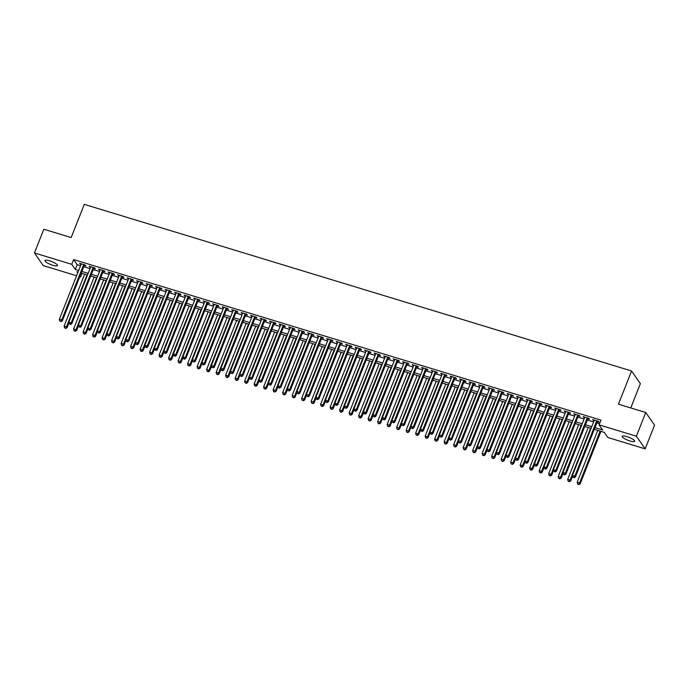 <?xml version="1.0" encoding="UTF-8"?>
<svg xmlns="http://www.w3.org/2000/svg" width="689" height="689" viewBox="0 0 689 689"><rect width="100%" height="100%" fill="white"/><g stroke="black" fill="none" stroke-linecap="round" stroke-linejoin="round"><path stroke-width="1.03" d="M49.677 260.855A6.709 1.567 21.6 0 1 57.445 265.515A6.709 1.567 21.6 0 1 52.726 265.231A6.709 1.567 21.6 0 1 44.957 260.571A6.709 1.567 21.6 0 1 49.677 260.855M626.887 436.593A6.709 1.567 21.6 0 1 634.655 441.253A6.709 1.567 21.6 0 1 629.935 440.969A6.709 1.567 21.6 0 1 622.167 436.309A6.709 1.567 21.6 0 1 626.887 436.593M630.762 407.94L640.374 383.644L631.58 370.983L84.299 204.366L71.156 237.559L43.838 229.248L34.45 252.958L71.742 264.309L75.308 269.442L78.667 270.467M631.58 370.983L618.438 404.185L645.757 412.504L654.55 425.156L645.162 448.866L607.87 437.515L604.305 432.382L594.28 429.333M81.974 273.361L80.544 276.969L79.778 276.737M76.574 275.755L43.243 265.609L34.45 252.958M84.256 265.437L85.918 265.937L85.324 265.084L79.623 263.353L81.044 264.455M93.756 268.331L95.418 268.831L94.824 267.978L89.122 266.238L90.543 267.349M103.255 271.216L104.917 271.724L104.323 270.872L98.622 269.132L100.051 270.243M112.755 274.11L114.417 274.618L113.823 273.766L108.121 272.026L109.551 273.137M122.254 277.004L123.925 277.512L123.322 276.659L117.63 274.92L119.051 276.031M131.763 279.898L133.425 280.406L132.831 279.553L127.129 277.813L128.55 278.924M141.262 282.791L142.924 283.3L142.33 282.438L136.629 280.707L138.05 281.818M150.762 285.685L152.424 286.193L151.83 285.332L146.128 283.601L147.558 284.703M160.261 288.579L161.924 289.079L161.329 288.226L155.628 286.495L157.058 287.597M169.77 291.473L171.432 291.972L170.838 291.12L165.136 289.389L166.557 290.491M179.269 294.358L180.931 294.866L180.337 294.014L174.636 292.274L176.057 293.385M188.769 297.252L190.431 297.76L189.837 296.907L184.135 295.168L185.556 296.279M198.268 300.146L199.931 300.654L199.336 299.801L193.635 298.061L195.065 299.172M207.768 303.039L209.43 303.548L208.836 302.695L203.134 300.955L204.564 302.066M217.276 305.933L218.938 306.441L218.344 305.58L212.643 303.849L214.064 304.96M226.776 308.827L228.438 309.335L227.844 308.474L222.142 306.743L223.563 307.845M236.275 311.721L237.938 312.229L237.343 311.368L231.642 309.637L233.071 310.739M245.775 314.615L247.437 315.114L246.843 314.262L241.141 312.53L242.571 313.633M255.274 317.5L256.937 318.008L256.342 317.155L250.65 315.416L252.071 316.527M264.783 320.394L266.445 320.902L265.851 320.049L260.149 318.309L261.57 319.42M274.282 323.287L275.944 323.796L275.35 322.943L269.649 321.203L271.07 322.314M283.782 326.181L285.444 326.689L284.85 325.837L279.148 324.097L280.578 325.208M293.281 329.075L294.944 329.583L294.349 328.722L288.648 326.991L290.078 328.102M302.781 331.969L304.452 332.477L303.858 331.616L298.156 329.885L299.577 330.987M312.289 334.863L313.951 335.371L313.357 334.509L307.656 332.778L309.077 333.881M321.789 337.756L323.451 338.256L322.857 337.403L317.155 335.672L318.576 336.775M331.288 340.65L332.951 341.15L332.356 340.297L326.655 338.557L328.085 339.668M340.788 343.535L342.45 344.044L341.856 343.191L336.154 341.451L337.584 342.562M350.296 346.429L351.958 346.937L351.364 346.085L345.663 344.345L347.084 345.456M359.796 349.323L361.458 349.831L360.864 348.978L355.162 347.239L356.583 348.35M369.295 352.217L370.958 352.725L370.363 351.872L364.662 350.133L366.083 351.244M378.795 355.111L380.457 355.619L379.863 354.757L374.161 353.026L375.591 354.137M388.295 358.004L389.957 358.513L389.363 357.651L383.661 355.92L385.091 357.023M397.803 360.898L399.465 361.398L398.871 360.545L393.169 358.814L394.59 359.916M407.302 363.792L408.965 364.292L408.37 363.439L402.669 361.708L404.09 362.81M416.802 366.677L418.464 367.185L417.87 366.333L412.168 364.593L413.598 365.704M426.302 369.571L427.964 370.079L427.369 369.226L421.668 367.487L423.098 368.598M435.801 372.465L437.463 372.973L436.869 372.12L431.176 370.381L432.597 371.492M445.309 375.359L446.972 375.867L446.377 375.014L440.676 373.274L442.097 374.385M454.809 378.252L456.471 378.761L455.877 377.899L450.175 376.168L451.596 377.279M464.308 381.146L465.971 381.654L465.376 380.793L459.675 379.062L461.105 380.164M473.808 384.04L475.47 384.548L474.876 383.687L469.175 381.956L470.604 383.058M483.308 386.934L484.978 387.433L484.384 386.581L478.683 384.85L480.104 385.952M492.816 389.819L494.478 390.327L493.884 389.474L488.182 387.735L489.603 388.846M502.315 392.713L503.978 393.221L503.383 392.368L497.682 390.629L499.103 391.74M511.815 395.607L513.477 396.115L512.883 395.262L507.182 393.522L508.611 394.633M521.315 398.5L522.977 399.009L522.383 398.156L516.681 396.416L518.111 397.527M530.823 401.394L532.485 401.902L531.891 401.041L526.189 399.31L527.61 400.421M540.322 404.288L541.985 404.796L541.39 403.935L535.689 402.204L537.11 403.306M549.822 407.182L551.484 407.69L550.89 406.829L545.188 405.098L546.61 406.2M559.322 410.076L560.984 410.575L560.39 409.722L554.688 407.991L556.118 409.094M568.821 412.969L570.483 413.469L569.889 412.616L564.196 410.877L565.617 411.988M578.329 415.855L579.992 416.363L579.397 415.51L573.696 413.77L575.117 414.881M587.829 418.748L589.491 419.257L588.897 418.404L583.195 416.664L584.616 417.775M594.951 427.654L602.634 429.988L599.068 424.855L600.946 420.118L73.62 259.572L77.185 264.697L80.544 265.721M83.757 266.695L90.044 268.615M93.256 269.588L99.543 271.509M102.756 272.482L109.051 274.403M112.255 275.376L118.551 277.288M121.755 278.27L128.051 280.182M131.263 281.164L137.55 283.076M140.763 284.057L147.058 285.969M150.262 286.951L156.558 288.863M159.762 289.836L166.058 291.757M169.261 292.73L175.557 294.651M178.77 295.624L185.057 297.545M188.269 298.518L194.565 300.438M197.769 301.412L204.065 303.324M207.268 304.305L213.564 306.217M216.768 307.199L223.064 309.111M226.276 310.093L232.563 312.005M235.776 312.978L242.072 314.899M245.275 315.872L251.571 317.793M254.775 318.766L261.071 320.686M264.283 321.66L270.57 323.58M273.783 324.553L280.07 326.465M283.282 327.447L289.578 329.359M292.782 330.341L299.078 332.253M302.282 333.235L308.577 335.147M311.79 336.12L318.077 338.041M321.289 339.014L327.585 340.934M330.789 341.908L337.085 343.828M340.288 344.801L346.584 346.722M349.788 347.695L356.084 349.607M359.296 350.589L365.583 352.501M368.796 353.483L375.092 355.395M378.295 356.377L384.591 358.289M387.795 359.27L394.091 361.182M397.295 362.156L403.59 364.076M406.803 365.049L413.09 366.97M416.302 367.943L422.598 369.864M425.802 370.837L432.098 372.758M435.302 373.731L441.597 375.643M444.81 376.625L451.097 378.537M454.309 379.518L460.596 381.43M463.809 382.412L470.105 384.324M473.309 385.297L479.604 387.218M482.808 388.191L489.104 390.112M492.316 391.085L498.603 393.006M501.816 393.979L508.112 395.899M511.316 396.873L517.611 398.785M520.815 399.766L527.111 401.678M530.315 402.66L536.61 404.572M539.823 405.554L546.11 407.466M549.322 408.439L555.618 410.36M558.822 411.333L565.118 413.254M568.322 414.227L574.617 416.147M577.83 417.121L584.117 419.041M587.329 420.014L593.617 421.926M596.829 422.908L599.516 423.726M597.329 421.642L598.991 422.15L598.396 421.298L592.695 419.558L594.125 420.669M645.757 412.504L636.36 436.215L645.162 448.866M73.62 259.572L71.742 264.309M599.068 424.855L636.36 436.215M81.879 271.44L88.166 273.352M91.379 274.334L97.666 276.246M100.878 277.228L107.174 279.14M110.378 280.122L116.674 282.034M119.877 283.015L126.173 284.927M129.386 285.901L135.673 287.821M138.885 288.794L145.172 290.715M148.385 291.688L154.68 293.609M157.884 294.582L164.18 296.503M167.384 297.476L173.68 299.388M176.892 300.37L183.179 302.282M186.392 303.263L192.687 305.175M195.891 306.157L202.187 308.069M205.391 309.042L211.687 310.963M214.89 311.936L221.186 313.857M224.399 314.83L230.686 316.751M233.898 317.724L240.194 319.644M243.398 320.618L249.694 322.53M252.897 323.511L259.193 325.423M262.406 326.405L268.693 328.317M271.905 329.299L278.192 331.211M281.405 332.184L287.701 334.105M290.904 335.078L297.2 336.999M300.404 337.972L306.7 339.892M309.912 340.866L316.199 342.786M319.412 343.759L325.708 345.671M328.911 346.653L335.207 348.565M338.411 349.547L344.707 351.459M347.911 352.441L354.206 354.353M357.419 355.335L363.706 357.246M366.918 358.22L373.214 360.14M376.418 361.114L382.714 363.034M385.918 364.007L392.213 365.928M395.417 366.901L401.713 368.822M404.925 369.795L411.212 371.707M414.425 372.689L420.721 374.601M423.924 375.583L430.22 377.494M433.424 378.476L439.72 380.388M442.932 381.361L449.219 383.282M452.432 384.255L458.719 386.176M461.931 387.149L468.227 389.07M471.431 390.043L477.727 391.963M480.931 392.937L487.226 394.849M490.439 395.831L496.726 397.742M499.938 398.724L506.234 400.636M509.438 401.618L515.734 403.53M518.938 404.503L525.233 406.424M528.437 407.397L534.733 409.318M537.945 410.291L544.232 412.211M547.445 413.185L553.741 415.105M556.945 416.078L563.24 417.99M566.444 418.972L572.74 420.884M575.944 421.866L582.239 423.778M585.452 424.76L591.739 426.672M78.003 272.146L76.97 271.836L77.702 272.887M79.993 276.186L80.544 276.969M591.076 428.36L584.78 426.439M581.576 425.466L575.281 423.546M572.077 422.572L565.781 420.652M562.568 419.679L556.281 417.767M553.069 416.785L546.773 414.873M543.569 413.891L537.274 411.979M534.07 410.997L527.774 409.085M524.57 408.112L518.274 406.191M515.062 405.218L508.775 403.298M505.562 402.324L499.267 400.404M496.063 399.431L489.767 397.51M486.563 396.537L480.267 394.625M477.055 393.643L470.768 391.731M467.555 390.749L461.268 388.837M458.056 387.855L451.76 385.943M448.556 384.97L442.26 383.05M439.057 382.076L432.761 380.156M429.548 379.183L423.261 377.262M420.049 376.289L413.753 374.368M410.549 373.395L404.254 371.483M401.05 370.501L394.754 368.589M391.55 367.607L385.254 365.695M382.042 364.714L375.755 362.802M372.542 361.82L366.247 359.908M363.043 358.935L356.747 357.014M353.543 356.041L347.247 354.12M344.035 353.147L337.748 351.226M334.535 350.253L328.248 348.341M325.036 347.359L318.74 345.447M315.536 344.466L309.24 342.554M306.037 341.572L299.741 339.66M296.528 338.678L290.241 336.766M287.029 335.793L280.733 333.872M277.529 332.899L271.233 330.978M268.03 330.005L261.734 328.085M258.53 327.111L252.234 325.191M249.022 324.218L242.735 322.306M239.522 321.324L233.226 319.412M230.023 318.43L223.727 316.518M220.523 315.536L214.227 313.624M211.023 312.651L204.728 310.73M201.515 309.757L195.228 307.837M192.016 306.863L185.72 304.943M182.516 303.97L176.22 302.049M173.017 301.076L166.721 299.164M163.508 298.182L157.221 296.27M154.009 295.288L147.722 293.376M144.509 292.394L138.213 290.482M135.01 289.509L128.714 287.589M125.51 286.615L119.214 284.695M116.002 283.722L109.715 281.801M106.502 280.828L100.206 278.907M97.003 277.934L90.707 276.022M87.503 275.04L81.207 273.128M77.185 264.697L75.308 269.442M593.53 419.816L593.289 420.411M584.031 416.923L583.79 417.525M574.523 414.029L574.29 414.632M565.023 411.135L564.791 411.738M555.523 408.241L555.282 408.844M546.024 405.347L545.783 405.95M536.524 402.454L536.283 403.056M527.016 399.56L526.784 400.163M517.517 396.675L517.275 397.269M508.017 393.781L507.776 394.375M498.517 390.887L498.276 391.49M489.009 387.993L488.777 388.596M479.51 385.099L479.277 385.702M470.01 382.206L469.769 382.808M460.51 379.312L460.269 379.915M451.011 376.418L450.77 377.021M441.503 373.524L441.27 374.127M432.003 370.639L431.77 371.233M422.503 367.745L422.262 368.348M413.004 364.851L412.763 365.454M403.504 361.958L403.263 362.56M393.996 359.064L393.763 359.667M384.496 356.17L384.264 356.773M374.997 353.276L374.756 353.879M365.497 350.382L365.256 350.985M355.998 347.497L355.757 348.091M346.489 344.603L346.257 345.206M336.99 341.71L336.749 342.312M327.49 338.816L327.249 339.419M317.991 335.922L317.75 336.525M308.483 333.028L308.25 333.631M298.983 330.134L298.75 330.737M289.483 327.241L289.242 327.843M279.984 324.355L279.743 324.95M270.484 321.462L270.243 322.064M260.976 318.568L260.743 319.171M251.476 315.674L251.244 316.277M241.977 312.78L241.736 313.383M232.477 309.886L232.236 310.489M222.978 306.993L222.736 307.595M213.469 304.099L213.237 304.702M203.97 301.205L203.729 301.808M194.47 298.32L194.229 298.914M184.971 295.426L184.73 296.029M175.471 292.532L175.23 293.135M165.963 289.638L165.73 290.241M156.463 286.745L156.222 287.347M146.964 283.851L146.723 284.454M137.464 280.957L137.223 281.56M127.956 278.063L127.723 278.666M118.456 275.178L118.224 275.772M108.957 272.284L108.716 272.887M99.457 269.39L99.216 269.993M89.958 266.497L89.716 267.099M80.449 263.603L80.217 264.206M596.734 420.79L574.807 476.177L572.43 475.453L594.357 420.066M597.57 421.039L575.401 477.038L574.807 476.177L573.782 477.451L572.835 477.167L573.782 477.451M574.015 477.796L575.401 477.038M572.43 475.453L572.835 477.167M597.733 430.384L577.184 482.3L579.561 483.023L580.155 483.876L600.946 431.366M578.536 484.298L577.589 484.005L578.777 484.634L579.561 483.023L600.11 431.107M577.589 484.005L577.184 482.3M580.155 483.876L578.777 484.634M587.235 417.896L565.299 473.291L562.93 472.568L584.858 417.172M588.061 418.145L565.893 474.144L565.299 473.291L564.282 474.557L563.326 474.273L564.282 474.557M564.515 474.902L565.893 474.144M562.93 472.568L563.326 474.273M577.735 415.002L555.799 470.398L553.422 469.674L575.358 414.278M578.562 415.26L556.393 471.25L555.799 470.398L554.774 471.664L553.827 471.379L554.774 471.664M555.015 472.008L556.393 471.25M553.422 469.674L553.827 471.379M568.227 412.108L546.299 467.504L543.922 466.78L565.858 411.385M569.062 412.366L546.894 468.356L546.299 467.504L545.275 468.778L544.327 468.486L545.275 468.778M545.516 469.114L546.894 468.356M543.922 466.78L544.327 468.486M558.727 409.214L536.8 464.61L534.423 463.886L556.35 408.491M559.563 409.473L537.394 465.463L536.8 464.61L535.775 465.885L534.828 465.592L535.775 465.885M536.016 466.22L537.394 465.463M534.423 463.886L534.828 465.592M588.234 427.49L567.684 479.406L570.061 480.13L570.656 480.982L572.585 476.108M569.036 481.404L568.081 481.111L569.269 481.74L570.061 480.13L590.611 428.213M568.081 481.111L567.684 479.406M570.656 480.982L569.269 481.74M578.734 424.596L558.176 476.512L560.553 477.236L561.147 478.088L563.077 473.214M559.537 478.51L558.581 478.218L559.769 478.855L560.553 477.236L581.111 425.32M558.581 478.218L558.176 476.512M561.147 478.088L559.769 478.855M569.235 421.711L548.677 473.619L551.054 474.342L551.648 475.195L553.577 470.32M550.029 475.617L549.081 475.324L550.27 475.961L551.054 474.342L571.612 422.435M549.081 475.324L548.677 473.619M551.648 475.195L550.27 475.961M559.735 418.817L539.177 470.725L541.554 471.448L542.148 472.309L544.077 467.435M540.529 472.723L539.582 472.43L540.77 473.067L541.554 471.448L562.103 419.541M539.582 472.43L539.177 470.725M542.148 472.309L540.77 473.067M549.228 406.321L527.3 461.716L524.923 460.993L546.851 405.597M550.063 406.579L527.895 462.569L527.3 461.716L526.275 462.991L525.319 462.698L526.275 462.991M526.508 463.327L527.895 462.569M524.923 460.993L525.319 462.698M550.227 415.923L529.677 467.831L532.054 468.554L532.649 469.416L534.578 464.541M531.03 469.829L530.082 469.545L531.271 470.174L532.054 468.554L552.604 416.647M530.082 469.545L529.677 467.831M532.649 469.416L531.271 470.174M539.728 403.435L517.792 458.822L515.424 458.099L537.351 402.712M540.555 403.685L518.386 459.675L517.792 458.822L516.776 460.097L515.82 459.804L516.776 460.097M517.008 460.441L518.386 459.675M515.424 458.099L515.82 459.804M540.727 413.03L520.178 464.946L522.546 465.669L523.14 466.522L525.078 461.647M521.53 466.935L520.574 466.651L521.762 467.28L522.546 465.669L543.104 413.753M520.574 466.651L520.178 464.946M523.14 466.522L521.762 467.28M530.229 400.542L508.293 455.929L505.915 455.205L527.852 399.818M531.055 400.791L508.887 456.79L508.293 455.929L507.268 457.203L506.32 456.91L507.268 457.203M507.509 457.548L508.887 456.79M505.915 455.205L506.32 456.91M531.228 410.136L510.67 462.052L513.047 462.775L513.641 463.628L515.57 458.753M512.03 464.041L511.074 463.757L512.263 464.386L513.047 462.775L533.605 410.859M511.074 463.757L510.67 462.052M513.641 463.628L512.263 464.386M520.72 397.648L498.793 453.035L496.416 452.311L518.352 396.924M521.556 397.897L499.387 453.896L498.793 453.035L497.768 454.309L496.821 454.025L497.768 454.309M498.009 454.654L499.387 453.896M496.416 452.311L496.821 454.025M521.728 407.242L501.17 459.158L503.547 459.882L504.141 460.734L506.07 455.86M502.522 461.156L501.575 460.863L502.763 461.492L503.547 459.882L524.105 407.966M501.575 460.863L501.17 459.158M504.141 460.734L502.763 461.492M511.221 394.754L489.293 450.141L486.916 449.426L508.844 394.03M512.056 395.004L489.888 451.002L489.293 450.141L488.268 451.416L487.321 451.131L488.268 451.416M488.51 451.76L489.888 451.002M486.916 449.426L487.321 451.131M512.228 404.348L491.67 456.264L494.047 456.988L494.642 457.841L496.571 452.966M493.023 458.263L492.075 457.97L493.264 458.598L494.047 456.988L514.597 405.072M492.075 457.97L491.67 456.264M494.642 457.841L493.264 458.598M501.721 391.86L479.785 447.256L477.417 446.532L499.344 391.137M502.557 392.119L480.379 448.108L479.785 447.256L478.769 448.522L477.813 448.238L478.769 448.522M479.001 448.866L480.379 448.108M477.417 446.532L477.813 448.238M502.72 401.454L482.171 453.371L484.548 454.094L485.142 454.947L487.071 450.072M483.523 455.369L482.576 455.076L483.756 455.705L484.548 454.094L505.097 402.178M482.576 455.076L482.171 453.371M485.142 454.947L483.756 455.705M492.222 388.966L470.286 444.362L467.909 443.638L489.845 388.243M493.048 389.225L470.88 445.215L470.286 444.362L469.269 445.637L468.313 445.344L469.269 445.637M469.502 445.972L470.88 445.215M467.909 443.638L468.313 445.344M493.221 398.569L472.671 450.477L475.04 451.2L475.634 452.053L477.572 447.178M474.023 452.475L473.067 452.182L474.256 452.819L475.04 451.2L495.598 399.284M473.067 452.182L472.671 450.477M475.634 452.053L474.256 452.819M482.713 386.073L460.786 441.468L458.409 440.745L480.345 385.349M483.549 386.331L461.38 442.321L460.786 441.468L459.761 442.743L458.814 442.45L459.761 442.743M460.002 443.079L461.38 442.321M458.409 440.745L458.814 442.45M483.721 395.675L463.163 447.583L465.54 448.306L466.134 449.168L468.064 444.284M464.515 449.581L463.568 449.288L464.756 449.926L465.54 448.306L486.098 396.399M463.568 449.288L463.163 447.583M466.134 449.168L464.756 449.926M473.214 383.179L451.286 438.574L448.909 437.851L470.837 382.455M474.049 383.437L451.881 439.427L451.286 438.574L450.261 439.849L449.314 439.556L450.261 439.849M450.503 440.185L451.881 439.427M448.909 437.851L449.314 439.556M474.221 392.782L453.663 444.689L456.04 445.413L456.635 446.274L458.564 441.399M455.016 446.687L454.068 446.403L455.257 447.032L456.04 445.413L476.59 393.505M454.068 446.403L453.663 444.689M456.635 446.274L455.257 447.032M463.714 380.294L441.787 435.681L439.41 434.957L461.337 379.57M464.55 380.543L442.381 436.533L441.787 435.681L440.762 436.955L439.815 436.662L440.762 436.955M441.003 437.3L442.381 436.533M439.41 434.957L439.815 436.662M464.713 389.888L444.164 441.795L446.541 442.519L447.135 443.38L449.064 438.505M445.516 443.794L444.569 443.509L445.757 444.138L446.541 442.519L467.09 390.611M444.569 443.509L444.164 441.795M447.135 443.38L445.757 444.138M454.215 377.4L432.279 432.787L429.91 432.063L451.838 376.676M455.05 377.65L432.873 433.648L432.279 432.787L431.262 434.061L430.306 433.769L431.262 434.061M431.495 434.406L432.873 433.648M429.91 432.063L430.306 433.769M455.214 386.994L434.664 438.91L437.041 439.634L437.636 440.486L439.565 435.612M436.016 440.9L435.069 440.615L436.249 441.244L437.041 439.634L457.591 387.718M435.069 440.615L434.664 438.91M437.636 440.486L436.249 441.244M444.715 374.506L422.779 429.893L420.402 429.169L442.338 373.782M445.542 374.756L423.373 430.754L422.779 429.893L421.754 431.168L420.807 430.883L421.754 431.168M421.995 431.512L423.373 430.754M420.402 429.169L420.807 430.883M445.714 384.1L425.165 436.016L427.533 436.74L428.127 437.593L430.057 432.718M426.517 438.006L425.561 437.722L426.749 438.35L427.533 436.74L448.091 384.824M425.561 437.722L425.165 436.016M428.127 437.593L426.749 438.35M435.207 371.612L413.279 426.999L410.902 426.276L432.838 370.889M436.042 371.862L413.874 427.86L413.279 426.999L412.255 428.274L411.307 427.99L412.255 428.274M412.496 428.618L413.874 427.86M410.902 426.276L411.307 427.99M436.215 381.206L415.656 433.123L418.034 433.846L418.628 434.699L420.557 429.824M417.009 435.121L416.061 434.828L417.25 435.457L418.034 433.846L438.592 381.93M416.061 434.828L415.656 433.123M418.628 434.699L417.25 435.457M425.707 368.718L403.78 424.114L401.403 423.39L423.33 367.995M426.543 368.968L404.374 424.967L403.78 424.114L402.755 425.38L401.808 425.096L402.755 425.38M402.996 425.724L404.374 424.967M401.403 423.39L401.808 425.096M426.715 378.313L406.157 430.229L408.534 430.952L409.128 431.805L411.057 426.93M407.509 432.227L406.562 431.934L407.75 432.563L408.534 430.952L429.083 379.036M406.562 431.934L406.157 430.229M409.128 431.805L407.75 432.563M416.208 365.825L394.28 421.22L391.903 420.497L413.831 365.101M417.043 366.083L394.875 422.073L394.28 421.22L393.255 422.486L392.308 422.202L393.255 422.486M393.488 422.831L394.875 422.073M391.903 420.497L392.308 422.202M417.207 375.419L396.657 427.335L399.034 428.058L399.629 428.911L401.558 424.036M398.009 429.333L397.062 429.04L398.251 429.678L399.034 428.058L419.584 376.142M397.062 429.04L396.657 427.335M399.629 428.911L398.251 429.678M406.708 362.931L384.772 418.326L382.404 417.603L404.331 362.207M407.535 363.189L385.366 419.179L384.772 418.326L383.756 419.601L382.8 419.308L383.756 419.601M383.988 419.937L385.366 419.179M382.404 417.603L382.8 419.308M407.707 372.534L387.158 424.441L389.526 425.165L390.129 426.017L392.058 421.143M388.51 426.439L387.554 426.147L388.742 426.784L389.526 425.165L410.084 373.257M387.554 426.147L387.158 424.441M390.129 426.017L388.742 426.784M397.208 360.037L375.272 415.433L372.895 414.709L394.831 359.313M398.035 360.295L375.867 416.285L375.272 415.433L374.248 416.707L373.3 416.414L374.248 416.707M374.489 417.043L375.867 416.285M372.895 414.709L373.3 416.414M398.208 369.64L377.65 421.547L380.027 422.271L380.621 423.132L382.55 418.257M379.01 423.546L378.054 423.253L379.243 423.89L380.027 422.271L400.585 370.363M378.054 423.253L377.65 421.547M380.621 423.132L379.243 423.89M387.7 357.152L365.773 412.539L363.396 411.815L385.332 356.428M388.536 357.402L366.367 413.391L365.773 412.539L364.748 413.813L363.801 413.521L364.748 413.813M364.989 414.158L366.367 413.391M363.396 411.815L363.801 413.521M388.708 366.746L368.15 418.654L370.527 419.377L371.121 420.238L373.05 415.364M369.502 420.652L368.555 420.368L369.743 420.996L370.527 419.377L391.085 367.47M368.555 420.368L368.15 418.654M371.121 420.238L369.743 420.996M378.201 354.258L356.273 409.645L353.896 408.921L375.824 353.535M379.036 354.508L356.868 410.498L356.273 409.645L355.248 410.92L354.301 410.627L355.248 410.92M355.49 411.264L356.868 410.498M353.896 408.921L354.301 410.627M379.208 363.852L358.65 415.768L361.027 416.492L361.622 417.345L363.551 412.47M360.002 417.758L359.055 417.474L360.244 418.102L361.027 416.492L381.577 364.576M359.055 417.474L358.65 415.768M361.622 417.345L360.244 418.102M368.701 351.364L346.765 406.751L344.397 406.028L366.324 350.641M369.537 351.614L347.368 407.612L346.765 406.751L345.749 408.026L344.793 407.733L345.749 408.026M345.981 408.37L347.368 407.612M344.397 406.028L344.793 407.733M369.7 360.958L349.151 412.875L351.528 413.598L352.122 414.451L354.051 409.576M350.503 414.864L349.556 414.58L350.744 415.209L351.528 413.598L372.077 361.682M349.556 414.58L349.151 412.875M352.122 414.451L350.744 415.209M359.202 348.47L337.266 403.857L334.888 403.134L356.824 347.747M360.028 348.72L337.86 404.719L337.266 403.857L336.249 405.132L335.293 404.848L336.249 405.132M336.482 405.476L337.86 404.719M334.888 403.134L335.293 404.848M360.201 358.065L339.651 409.981L342.02 410.704L342.614 411.557L344.552 406.682M341.003 411.979L340.047 411.686L341.236 412.315L342.02 410.704L362.578 358.788M340.047 411.686L339.651 409.981M342.614 411.557L341.236 412.315M349.702 345.577L327.766 400.972L325.389 400.249L347.325 344.853M350.529 345.826L328.36 401.825L327.766 400.972L326.741 402.238L325.794 401.954L326.741 402.238M326.982 402.583L328.36 401.825M325.389 400.249L325.794 401.954M350.701 355.171L330.143 407.087L332.52 407.81L333.114 408.663L335.043 403.788M331.504 409.085L330.548 408.792L331.736 409.421L332.52 407.81L353.078 355.894M330.548 408.792L330.143 407.087M333.114 408.663L331.736 409.421M340.194 342.683L318.266 398.078L315.889 397.355L337.817 341.959M341.029 342.941L318.861 398.931L318.266 398.078L317.241 399.344L316.294 399.06L317.241 399.344M317.483 399.689L318.861 398.931M315.889 397.355L316.294 399.06M341.201 352.277L320.643 404.193L323.02 404.917L323.615 405.769L325.544 400.895M321.996 406.191L321.048 405.899L322.237 406.536L323.02 404.917L343.578 353.001M321.048 405.899L320.643 404.193M323.615 405.769L322.237 406.536M330.694 339.789L308.767 395.185L306.39 394.461L328.317 339.066M331.53 340.047L309.361 396.037L308.767 395.185L307.742 396.459L306.794 396.166L307.742 396.459M307.983 396.795L309.361 396.037M306.39 394.461L306.794 396.166M331.693 349.392L311.144 401.299L313.521 402.023L314.115 402.876L316.044 398.001M312.496 403.298L311.549 403.005L312.737 403.642L313.521 402.023L334.07 350.115M311.549 403.005L311.144 401.299M314.115 402.876L312.737 403.642M321.195 336.895L299.259 392.291L296.89 391.567L318.818 336.172M322.03 337.154L299.853 393.143L299.259 392.291L298.242 393.565L297.286 393.273L298.242 393.565M298.475 393.901L299.853 393.143M296.89 391.567L297.286 393.273M322.194 346.498L301.644 398.406L304.021 399.129L304.616 399.99L306.545 395.116M302.996 400.404L302.049 400.111L303.229 400.748L304.021 399.129L324.571 347.222M302.049 400.111L301.644 398.406M304.616 399.99L303.229 400.748M311.695 334.001L289.759 389.397L287.382 388.674L309.318 333.287M312.522 334.26L290.353 390.25L289.759 389.397L288.743 390.672L287.787 390.379L288.743 390.672M288.975 391.016L290.353 390.25M287.382 388.674L287.787 390.379M312.694 343.604L292.145 395.512L294.513 396.235L295.107 397.097L297.045 392.222M293.497 397.51L292.541 397.226L293.729 397.854L294.513 396.235L315.071 344.328M292.541 397.226L292.145 395.512M295.107 397.097L293.729 397.854M302.187 331.116L280.259 386.503L277.882 385.78L299.818 330.393M303.022 331.366L280.854 387.356L280.259 386.503L279.234 387.778L278.287 387.485L279.234 387.778M279.476 388.122L280.854 387.356M277.882 385.78L278.287 387.485M303.194 340.711L282.636 392.627L285.013 393.35L285.608 394.203L287.537 389.328M283.989 394.616L283.041 394.332L284.23 394.961L285.013 393.35L305.572 341.434M283.041 394.332L282.636 392.627M285.608 394.203L284.23 394.961M292.687 328.222L270.76 383.609L268.383 382.886L290.31 327.499M293.523 328.472L271.354 384.471L270.76 383.609L269.735 384.884L268.788 384.591L269.735 384.884M269.976 385.229L271.354 384.471M268.383 382.886L268.788 384.591M293.695 337.817L273.137 389.733L275.514 390.456L276.108 391.309L278.037 386.434M274.489 391.722L273.542 391.438L274.73 392.067L275.514 390.456L296.063 338.54M273.542 391.438L273.137 389.733M276.108 391.309L274.73 392.067M283.188 325.329L261.26 380.716L258.883 379.992L280.811 324.605M284.023 325.578L261.854 381.577L261.26 380.716L260.235 381.99L259.288 381.706L260.235 381.99M260.468 382.335L261.854 381.577M258.883 379.992L259.288 381.706M284.187 334.923L263.637 386.839L266.014 387.562L266.609 388.415L268.538 383.54M264.989 388.837L264.042 388.544L265.231 389.173L266.014 387.562L286.564 335.646M264.042 388.544L263.637 386.839M266.609 388.415L265.231 389.173M273.688 322.435L251.752 377.83L249.384 377.107L271.311 321.711M274.515 322.685L252.346 378.683L251.752 377.83L250.736 379.096L249.78 378.812L250.736 379.096M250.968 379.441L252.346 378.683M249.384 377.107L249.78 378.812M274.687 332.029L254.138 383.945L256.515 384.669L257.109 385.521L259.038 380.647M255.49 385.943L254.534 385.651L255.722 386.279L256.515 384.669L277.064 332.753M254.534 385.651L254.138 383.945M257.109 385.521L255.722 386.279M264.188 319.541L242.252 374.937L239.875 374.213L261.811 318.818M265.015 319.799L242.847 375.789L242.252 374.937L241.228 376.203L240.28 375.918L241.228 376.203M241.469 376.547L242.847 375.789M239.875 374.213L240.28 375.918M265.187 329.135L244.638 381.051L247.006 381.775L247.601 382.628L249.53 377.753M245.99 383.05L245.034 382.757L246.223 383.385L247.006 381.775L267.565 329.859M245.034 382.757L244.638 381.051M247.601 382.628L246.223 383.385M254.68 316.647L232.753 372.043L230.376 371.319L252.312 315.924M255.516 316.906L233.347 372.895L232.753 372.043L231.728 373.317L230.781 373.025L231.728 373.317M231.969 373.653L233.347 372.895M230.376 371.319L230.781 373.025M255.688 326.25L235.13 378.158L237.507 378.881L238.101 379.734L240.03 374.859M236.482 380.156L235.535 379.863L236.723 380.5L237.507 378.881L258.065 326.974M235.535 379.863L235.13 378.158M238.101 379.734L236.723 380.5M245.181 313.753L223.253 369.149L220.876 368.426L242.804 313.03M246.016 314.012L223.847 370.002L223.253 369.149L222.228 370.424L221.281 370.131L222.228 370.424M222.469 370.76L223.847 370.002M220.876 368.426L221.281 370.131M246.188 323.356L225.63 375.264L228.007 375.987L228.602 376.849L230.531 371.965M226.982 377.262L226.035 376.969L227.224 377.606L228.007 375.987L248.557 324.08M226.035 376.969L225.63 375.264M228.602 376.849L227.224 377.606M235.681 310.86L213.754 366.255L211.377 365.532L233.304 310.136M236.516 311.118L214.348 367.108L213.754 366.255L212.729 367.53L211.773 367.237L212.729 367.53M212.961 367.866L214.348 367.108M211.377 365.532L211.773 367.237M236.68 320.463L216.131 372.37L218.508 373.093L219.102 373.955L221.031 369.08M217.483 374.368L216.535 374.084L217.724 374.713L218.508 373.093L239.057 321.186M216.535 374.084L216.131 372.37M219.102 373.955L217.724 374.713M226.181 307.974L204.245 363.361L201.877 362.638L223.804 307.251M227.008 308.224L204.84 364.214L204.245 363.361L203.229 364.636L202.273 364.343L203.229 364.636M203.462 364.981L204.84 364.214M201.877 362.638L202.273 364.343M227.181 317.569L206.631 369.485L209 370.2L209.594 371.061L211.532 366.186M207.983 371.474L207.027 371.19L208.216 371.819L209 370.2L229.558 318.292M207.027 371.19L206.631 369.485M209.594 371.061L208.216 371.819M216.682 305.081L194.746 360.468L192.369 359.744L214.305 304.357M217.509 305.33L195.34 361.329L194.746 360.468L193.721 361.742L192.774 361.449L193.721 361.742M193.962 362.087L195.34 361.329M192.369 359.744L192.774 361.449M217.681 314.675L197.123 366.591L199.5 367.315L200.094 368.167L202.023 363.292M198.484 368.581L197.528 368.296L198.716 368.925L199.5 367.315L220.058 315.398M197.528 368.296L197.123 366.591M200.094 368.167L198.716 368.925M207.174 302.187L185.246 357.574L182.869 356.85L204.805 301.463M208.009 302.437L185.841 358.435L185.246 357.574L184.221 358.848L183.274 358.564L184.221 358.848M184.463 359.193L185.841 358.435M182.869 356.85L183.274 358.564M208.181 311.781L187.623 363.697L190 364.421L190.595 365.273L192.524 360.399M188.975 365.687L188.028 365.403L189.217 366.031L190 364.421L210.558 312.505M188.028 365.403L187.623 363.697M190.595 365.273L189.217 366.031M197.674 299.293L175.747 354.68L173.37 353.957L195.297 298.57M198.51 299.543L176.341 355.541L175.747 354.68L174.722 355.955L173.774 355.67L174.722 355.955M174.963 356.299L176.341 355.541M173.37 353.957L173.774 355.67M198.682 308.887L178.124 360.803L180.501 361.527L181.095 362.38L183.024 357.505M179.476 362.802L178.529 362.509L179.717 363.137L180.501 361.527L201.05 309.611M178.529 362.509L178.124 360.803M181.095 362.38L179.717 363.137M188.175 296.399L166.238 351.795L163.87 351.071L185.797 295.676M189.01 296.649L166.833 352.647L166.238 351.795L165.222 353.061L164.266 352.777L165.222 353.061M165.455 353.405L166.833 352.647M163.87 351.071L164.266 352.777M189.174 305.994L168.624 357.91L171.001 358.633L171.595 359.486L173.525 354.611M169.976 359.908L169.029 359.615L170.217 360.244L171.001 358.633L191.551 306.717M169.029 359.615L168.624 357.91M171.595 359.486L170.217 360.244M178.675 293.505L156.739 348.901L154.362 348.178L176.298 292.782M179.502 293.764L157.333 349.754L156.739 348.901L155.723 350.167L154.767 349.883L155.723 350.167M155.955 350.512L157.333 349.754M154.362 348.178L154.767 349.883M179.674 303.108L159.125 355.016L161.493 355.739L162.087 356.592L164.025 351.717M160.477 357.014L159.521 356.721L160.709 357.358L161.493 355.739L182.051 303.823M159.521 356.721L159.125 355.016M162.087 356.592L160.709 357.358M169.167 290.612L147.239 346.007L144.862 345.284L166.798 289.888M170.002 290.87L147.834 346.86L147.239 346.007L146.214 347.282L145.267 346.989L146.214 347.282M146.456 347.618L147.834 346.86M144.862 345.284L145.267 346.989M170.174 300.215L149.616 352.122L151.993 352.846L152.588 353.698L154.517 348.823M150.969 354.12L150.021 353.827L151.21 354.465L151.993 352.846L172.551 300.938M150.021 353.827L149.616 352.122M152.588 353.698L151.21 354.465M159.667 287.718L137.74 343.113L135.363 342.39L157.29 286.994M160.503 287.976L138.334 343.966L137.74 343.113L136.715 344.388L135.767 344.095L136.715 344.388M136.956 344.724L138.334 343.966M135.363 342.39L135.767 344.095M160.675 297.321L140.117 349.228L142.494 349.952L143.088 350.813L145.017 345.938M141.469 351.226L140.522 350.942L141.71 351.571L142.494 349.952L163.043 298.044M140.522 350.942L140.117 349.228M143.088 350.813L141.71 351.571M150.168 284.833L128.24 340.22L125.863 339.496L147.79 284.109M151.003 285.082L128.834 341.072L128.24 340.22L127.215 341.494L126.268 341.201L127.215 341.494M127.456 341.839L128.834 341.072M125.863 339.496L126.268 341.201M151.167 294.427L130.617 346.334L132.994 347.058L133.588 347.919L135.518 343.044M131.969 348.333L131.022 348.048L132.21 348.677L132.994 347.058L153.544 295.15M131.022 348.048L130.617 346.334M133.588 347.919L132.21 348.677M140.668 281.939L118.732 337.326L116.363 336.602L138.291 281.215M141.503 282.189L119.326 338.178L118.732 337.326L117.716 338.6L116.76 338.308L117.716 338.6M117.948 338.945L119.326 338.178M116.363 336.602L116.76 338.308M141.667 291.533L121.118 343.449L123.495 344.173L124.089 345.025L126.018 340.151M122.47 345.439L121.522 345.155L122.702 345.783L123.495 344.173L144.044 292.257M121.522 345.155L121.118 343.449M124.089 345.025L122.702 345.783M131.168 279.045L109.232 334.432L106.855 333.709L128.791 278.322M131.995 279.295L109.827 335.293L109.232 334.432L108.207 335.707L107.26 335.414L108.207 335.707M108.449 336.051L109.827 335.293M106.855 333.709L107.26 335.414M132.167 288.639L111.618 340.555L113.986 341.279L114.581 342.132L116.51 337.257M112.97 342.545L112.014 342.261L113.203 342.889L113.986 341.279L134.544 289.363M112.014 342.261L111.618 340.555M114.581 342.132L113.203 342.889M121.66 276.151L99.733 331.538L97.356 330.815L119.292 275.428M122.496 276.401L100.327 332.399L99.733 331.538L98.708 332.813L97.76 332.529L98.708 332.813M98.949 333.157L100.327 332.399M97.356 330.815L97.76 332.529M122.668 285.746L102.11 337.662L104.487 338.385L105.081 339.238L107.01 334.363M103.462 339.66L102.515 339.367L103.703 339.996L104.487 338.385L125.045 286.469M102.515 339.367L102.11 337.662M105.081 339.238L103.703 339.996M112.161 273.257L90.233 328.653L87.856 327.93L109.784 272.534M112.996 273.507L90.827 329.506L90.233 328.653L89.208 329.919L88.261 329.635L89.208 329.919M89.449 330.264L90.827 329.506M87.856 327.93L88.261 329.635M113.168 282.852L92.61 334.768L94.987 335.491L95.582 336.344L97.511 331.469M93.962 336.766L93.015 336.473L94.204 337.102L94.987 335.491L115.537 283.575M93.015 336.473L92.61 334.768M95.582 336.344L94.204 337.102M102.661 270.364L80.734 325.759L78.357 325.036L100.284 269.64M103.496 270.622L81.328 326.612L80.734 325.759L79.709 327.025L78.761 326.741L79.709 327.025M79.941 327.37L81.328 326.612M78.357 325.036L78.761 326.741M103.66 279.958L83.111 331.874L85.488 332.598L86.082 333.45L88.011 328.575M84.463 333.872L83.515 333.579L84.704 334.217L85.488 332.598L106.037 280.681M83.515 333.579L83.111 331.874M86.082 333.45L84.704 334.217M93.161 267.47L71.225 322.865L68.857 322.142L90.784 266.746M93.988 267.728L71.82 323.718L71.225 322.865L70.209 324.14L69.253 323.847L70.209 324.14M70.442 324.476L71.82 323.718M68.857 322.142L69.253 323.847M94.16 277.073L73.611 328.98L75.988 329.704L76.582 330.556L78.512 325.682M74.963 330.978L74.007 330.686L75.196 331.323L75.988 329.704L96.538 277.796M74.007 330.686L73.611 328.98M76.582 330.556L75.196 331.323M83.662 264.576L61.726 319.972L59.349 319.248L81.285 263.853M84.489 264.834L62.32 320.824L61.726 319.972L60.701 321.246L59.754 320.953L60.701 321.246M60.942 321.582L62.32 320.824M59.349 319.248L59.754 320.953M84.661 274.179L64.111 326.086L66.48 326.81L67.074 327.671L69.003 322.796M65.464 328.085L64.508 327.792L65.696 328.429L66.48 326.81L87.038 274.902M64.508 327.792L64.111 326.086M67.074 327.671L65.696 328.429"/></g></svg>
